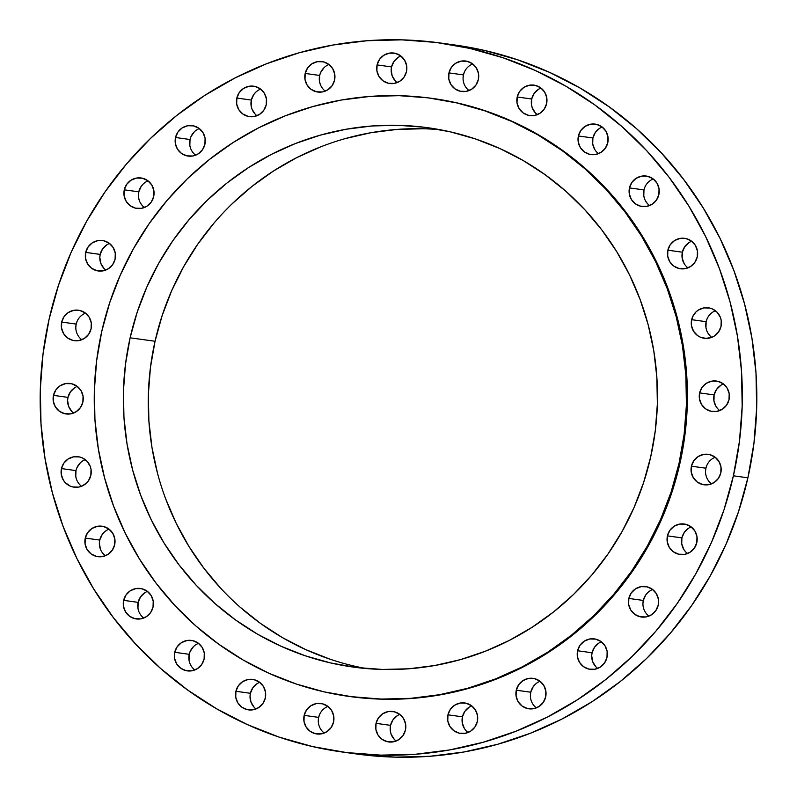 <?xml version="1.0" encoding="UTF-8"?>
<svg xmlns="http://www.w3.org/2000/svg" width="797" height="797" viewBox="0 0 797 797"><rect width="100%" height="100%" fill="white"/><g stroke="black" fill="none" stroke-linecap="round" stroke-linejoin="round"><path stroke-width="1.2" d="M594.801 149.567L592.709 143.978L592.888 137.981L578.403 135.978A15.372 15.073 97.9 0 1 595.2 124.113A15.372 15.073 97.9 0 1 607.782 142.703L607.962 136.705L605.869 131.116L601.835 126.773L596.475 124.342L590.587 124.202L585.088 126.364L580.814 130.499L578.403 135.978L578.223 141.966L580.316 147.565L584.35 151.898L589.71 154.329L595.598 154.479L601.097 152.317L605.371 148.182L607.782 142.703A15.372 15.073 97.9 0 1 590.985 154.558A15.372 15.073 97.9 0 1 578.403 135.978L592.888 137.981A15.372 15.073 -82.1 0 0 598.487 153.652M644.564 198.812L643.787 195.913L643.966 189.915L629.471 187.913A15.372 15.073 97.9 0 1 646.277 176.047A15.372 15.073 97.9 0 1 658.86 194.637L659.039 188.64L656.947 183.051L652.912 178.707L647.543 176.276L641.665 176.137L636.165 178.289L631.882 182.423L629.471 187.913L629.301 193.9L631.393 199.499L635.428 203.833L640.788 206.264L646.666 206.413L652.165 204.251L656.449 200.117L658.86 194.637A15.372 15.073 97.9 0 1 642.053 206.493A15.372 15.073 97.9 0 1 629.471 187.913L643.966 189.915A15.372 15.073 -82.1 0 0 649.565 205.586M684.274 263.777L682.182 258.188L682.352 252.191L667.866 250.188A15.372 15.073 97.9 0 1 684.673 238.323A15.372 15.073 97.9 0 1 697.255 256.913L697.425 250.916L695.343 245.327L691.308 240.983L685.938 238.552L680.06 238.413L674.561 240.564L670.277 244.699L667.866 250.188L667.697 256.176L669.779 261.765L673.814 266.108L679.183 268.539L685.061 268.689L690.561 266.527L694.845 262.392L697.255 256.913A15.372 15.073 97.9 0 1 680.449 268.768A15.372 15.073 97.9 0 1 667.866 250.188L682.352 252.191A15.372 15.073 -82.1 0 0 687.96 267.862M706.74 330.586L705.963 327.677L706.142 321.689A15.372 15.073 -82.1 0 0 711.741 337.36L714.351 336.015L718.625 331.881L721.036 326.401A15.372 15.073 97.9 0 1 704.239 338.267A15.372 15.073 97.9 0 1 691.657 319.677L706.142 321.689L707.078 318.83M717.848 408.871L716.045 406.5L713.953 400.911L714.122 394.913L699.636 392.901A15.372 15.073 97.9 0 1 716.443 381.046A15.372 15.073 97.9 0 1 729.026 399.626L729.195 393.638L727.113 388.049L723.078 383.706L717.708 381.275L711.831 381.135L706.331 383.287L702.047 387.422L699.636 392.901L699.467 398.898L701.549 404.487L705.584 408.831L710.954 411.262L716.832 411.401L722.331 409.25L726.615 405.115L729.026 399.626A15.372 15.073 97.9 0 1 712.219 411.491A15.372 15.073 97.9 0 1 699.636 392.901L714.122 394.913A15.372 15.073 -82.1 0 0 719.731 410.585M705.534 471.186L705.913 468.198L691.417 466.195A15.372 15.073 97.9 0 1 708.224 454.33A15.372 15.073 97.9 0 1 720.807 472.92L720.986 466.922L718.894 461.333L714.859 456.99L709.489 454.569L703.612 454.42L698.112 456.581L693.838 460.716L691.417 466.195L691.248 472.183L693.34 477.782L697.375 482.115L702.735 484.546L708.613 484.696L714.112 482.534L718.396 478.399L720.807 472.92A15.372 15.073 97.9 0 1 704 484.775A15.372 15.073 97.9 0 1 691.417 466.195L705.913 468.198A15.372 15.073 -82.1 0 0 711.512 483.869M685.629 551.833L683.826 549.462L681.734 543.873L681.903 537.875L667.418 535.863A15.372 15.073 97.9 0 1 684.224 524.008A15.372 15.073 97.9 0 1 696.807 542.598L696.976 536.6L694.894 531.011L690.86 526.668L685.49 524.237L679.612 524.097L674.113 526.249L669.829 530.384L667.418 535.863L667.248 541.86L669.331 547.449L673.365 551.793L678.735 554.224L684.613 554.363L690.112 552.211L694.396 548.077L696.807 542.598A15.372 15.073 97.9 0 1 680 554.453A15.372 15.073 97.9 0 1 667.418 535.863L681.903 537.875A15.372 15.073 -82.1 0 0 687.512 553.546M642.94 603.439L643.318 600.44L628.833 598.437A15.372 15.073 97.9 0 1 645.64 586.572A15.372 15.073 97.9 0 1 658.222 605.162L658.392 599.165L656.3 593.576L652.265 589.232L646.905 586.811L641.027 586.662L635.528 588.824L631.244 592.958L628.833 598.437L628.654 604.425L630.746 610.024L634.781 614.357L640.15 616.788L646.028 616.938L651.528 614.776L655.811 610.641L658.222 605.162A15.372 15.073 97.9 0 1 641.416 617.017A15.372 15.073 97.9 0 1 628.833 598.437L643.318 600.44A15.372 15.073 -82.1 0 0 648.927 616.111M595.807 666.73L592.679 661.659L591.703 655.762L592.081 652.763L577.596 650.76A15.372 15.073 97.9 0 1 594.393 638.895A15.372 15.073 97.9 0 1 606.975 657.485L607.155 651.488L605.062 645.899L601.028 641.555L595.668 639.134L589.78 638.985L584.281 641.147L580.007 645.281L577.596 650.76L577.417 656.748L579.509 662.347L583.543 666.681L588.903 669.111L594.791 669.261L600.29 667.099L604.564 662.965L606.975 657.485A15.372 15.073 97.9 0 1 590.178 669.341A15.372 15.073 97.9 0 1 577.596 650.76L592.081 652.763A15.372 15.073 -82.1 0 0 597.68 668.434M530.384 695.213L530.762 692.224L516.277 690.212A15.372 15.073 97.9 0 1 533.083 678.357A15.372 15.073 97.9 0 1 545.666 696.937L545.835 690.949L543.743 685.35L539.708 681.017L534.349 678.586L528.471 678.436L522.971 680.598L518.688 684.733L516.277 690.212L516.097 696.209L518.189 701.798L522.224 706.142L527.594 708.563L533.472 708.712L538.971 706.55L543.255 702.416L545.666 696.937A15.372 15.073 97.9 0 1 528.859 708.802A15.372 15.073 97.9 0 1 516.277 690.212L530.762 692.224A15.372 15.073 -82.1 0 0 536.371 707.895M464.352 728.418L462.26 722.819L462.439 716.832L447.954 714.819A15.372 15.073 97.9 0 1 464.751 702.964A15.372 15.073 97.9 0 1 477.333 721.544L477.513 715.557L475.42 709.958L471.386 705.624L466.026 703.193L460.138 703.044L454.639 705.206L450.365 709.34L447.954 714.819L447.775 720.817L449.867 726.406L453.901 730.749L459.261 733.18L465.149 733.32L470.648 731.158L474.922 727.023L477.333 721.544A15.372 15.073 97.9 0 1 460.536 733.409A15.372 15.073 97.9 0 1 447.954 714.819L462.439 716.832A15.372 15.073 -82.1 0 0 468.038 732.503M394.256 739.317L391.138 734.256L390.361 731.347L390.54 725.36L376.045 723.347A15.372 15.073 97.9 0 1 392.851 711.492A15.372 15.073 97.9 0 1 405.434 730.072L405.603 724.084L403.521 718.486L399.486 714.152L394.117 711.721L388.239 711.572L382.739 713.733L378.455 717.868L376.045 723.347L375.875 729.345L377.957 734.934L381.992 739.277L387.362 741.698L393.24 741.848L398.739 739.686L403.023 735.551L405.434 730.072A15.372 15.073 97.9 0 1 388.627 741.937A15.372 15.073 97.9 0 1 376.045 723.347L390.54 725.36A15.372 15.073 -82.1 0 0 396.139 741.031M318.282 720.368L318.661 717.38L304.165 715.367A15.372 15.073 97.9 0 1 320.972 703.512A15.372 15.073 97.9 0 1 333.554 722.092L333.734 716.104L331.642 710.506L327.607 706.172L322.237 703.741L316.359 703.592L310.86 705.753L306.576 709.888L304.165 715.367L303.996 721.365L306.088 726.954L310.123 731.297L315.482 733.718L321.36 733.868L326.86 731.706L331.144 727.571L333.554 722.092A15.372 15.073 97.9 0 1 316.748 733.957A15.372 15.073 97.9 0 1 304.165 715.367L318.661 717.38A15.372 15.073 -82.1 0 0 324.259 733.051M254.133 707.248L251.005 702.187L250.029 696.279L250.407 693.29L235.922 691.278A15.372 15.073 97.9 0 1 252.729 679.423A15.372 15.073 97.9 0 1 265.311 698.003L265.481 692.015L263.389 686.416L259.354 682.083L253.994 679.652L248.116 679.502L242.617 681.664L238.333 685.799L235.922 691.278L235.743 697.275L237.835 702.864L241.87 707.208L247.239 709.629L253.117 709.778L258.617 707.616L262.9 703.482L265.311 698.003A15.372 15.073 97.9 0 1 248.505 709.868A15.372 15.073 97.9 0 1 235.922 691.278L250.407 693.29A15.372 15.073 -82.1 0 0 256.016 708.961M189.816 663.194L189.038 660.295L189.218 654.297L174.722 652.295A15.372 15.073 97.9 0 1 191.529 640.429A15.372 15.073 97.9 0 1 204.112 659.019L204.291 653.022L202.199 647.433L198.164 643.089L192.794 640.658L186.916 640.519L181.417 642.671L177.133 646.805L174.722 652.295L174.553 658.282L176.635 663.871L180.67 668.215L186.04 670.646L191.918 670.785L197.417 668.633L201.701 664.499L204.112 659.019A15.372 15.073 97.9 0 1 187.305 670.875A15.372 15.073 97.9 0 1 174.722 652.295L189.218 654.297A15.372 15.073 -82.1 0 0 194.817 669.968M138.738 611.259L137.961 608.36L138.14 602.363L123.655 600.36A15.372 15.073 97.9 0 1 140.451 588.495A15.372 15.073 97.9 0 1 153.034 607.085L153.213 601.087L151.121 595.498L147.086 591.155L141.727 588.724L135.839 588.584L130.339 590.736L126.065 594.871L123.655 600.36L123.475 606.348L125.567 611.937L129.602 616.28L134.962 618.711L140.85 618.861L146.349 616.699L150.623 612.564L153.034 607.085A15.372 15.073 97.9 0 1 136.237 618.94A15.372 15.073 97.9 0 1 123.655 600.36L138.14 602.363A15.372 15.073 -82.1 0 0 143.739 618.034M100.342 548.984L99.366 543.076L99.745 540.087L85.259 538.085A15.372 15.073 97.9 0 1 102.066 526.219A15.372 15.073 97.9 0 1 114.648 544.809L114.818 538.812L112.726 533.223L108.691 528.879L103.331 526.448L97.453 526.309L91.954 528.461L87.67 532.605L85.259 538.085L85.08 544.072L87.172 549.671L91.207 554.005L96.576 556.436L102.454 556.585L107.954 554.423L112.238 550.289L114.648 544.809A15.372 15.073 97.9 0 1 97.842 556.665A15.372 15.073 97.9 0 1 85.259 538.085L99.745 540.087A15.372 15.073 -82.1 0 0 105.353 555.758M76.562 479.495L75.785 476.586L75.964 470.599A15.372 15.073 -82.1 0 0 81.563 486.27L86.504 483.072L88.447 480.79L90.858 475.311A15.372 15.073 97.9 0 1 74.051 487.176A15.372 15.073 97.9 0 1 61.469 468.586L75.964 470.599L76.901 467.739L80.318 462.838M71.7 411.332L68.572 406.261L67.596 400.363L67.974 397.374L53.489 395.362A15.372 15.073 97.9 0 1 70.295 383.496A15.372 15.073 97.9 0 1 82.878 402.087L83.047 396.089L80.955 390.5L76.92 386.156L71.561 383.736L65.683 383.586L60.183 385.748L55.9 389.882L53.489 395.362L53.309 401.349L55.401 406.948L59.436 411.282L64.806 413.713L70.684 413.862L76.183 411.7L80.467 407.566L82.878 402.087A15.372 15.073 97.9 0 1 66.071 413.952A15.372 15.073 97.9 0 1 53.489 395.362L67.974 397.374A15.372 15.073 -82.1 0 0 73.583 413.035M75.815 327.069L76.193 324.08L61.698 322.068A15.372 15.073 97.9 0 1 78.504 310.212A15.372 15.073 97.9 0 1 91.087 328.802L91.266 322.805L89.174 317.216L85.14 312.872L79.77 310.441L73.892 310.302L68.393 312.454L64.109 316.588L61.698 322.068L61.528 328.065L63.621 333.654L67.655 337.998L73.015 340.429L78.893 340.568L84.392 338.416L88.676 334.282L91.087 328.802A15.372 15.073 97.9 0 1 74.28 340.658A15.372 15.073 97.9 0 1 61.698 322.068L76.193 324.08A15.372 15.073 -82.1 0 0 81.792 339.751M103.919 268.37L100.791 263.299L99.814 257.391L100.193 254.402L85.707 252.4A15.372 15.073 97.9 0 1 102.514 240.535A15.372 15.073 97.9 0 1 115.097 259.125L115.266 253.127L113.174 247.538L109.139 243.195L103.779 240.774L97.901 240.624L92.402 242.786L88.118 246.921L85.707 252.4L85.528 258.387L87.62 263.986L91.655 268.32L97.025 270.751L102.903 270.9L108.402 268.738L112.686 264.604L115.097 259.125A15.372 15.073 97.9 0 1 98.29 270.98A15.372 15.073 97.9 0 1 85.707 252.4L100.193 254.402A15.372 15.073 -82.1 0 0 105.802 270.073M139.385 200.734L138.608 197.835L138.778 191.838L124.292 189.825A15.372 15.073 97.9 0 1 141.099 177.97A15.372 15.073 97.9 0 1 153.682 196.56L153.851 190.563L151.769 184.974L147.734 180.63L142.364 178.199L136.486 178.06L130.987 180.212L126.703 184.346L124.292 189.825L124.123 195.823L126.205 201.412L130.24 205.756L135.61 208.186L141.487 208.326L146.987 206.174L151.271 202.04L153.682 196.56A15.372 15.073 97.9 0 1 136.875 208.415A15.372 15.073 97.9 0 1 124.292 189.825L138.778 191.838A15.372 15.073 -82.1 0 0 144.387 207.509M190.622 148.411L189.845 145.512L190.025 139.515L175.529 137.502A15.372 15.073 97.9 0 1 192.336 125.647A15.372 15.073 97.9 0 1 204.919 144.237L205.088 138.24L203.006 132.651L198.971 128.307L193.601 125.876L187.723 125.737L182.224 127.889L177.94 132.023L175.529 137.502L175.36 143.5L177.442 149.089L181.477 153.432L186.847 155.863L192.725 156.003L198.224 153.851L202.508 149.716L204.919 144.237A15.372 15.073 97.9 0 1 188.112 156.092A15.372 15.073 97.9 0 1 175.529 137.502L190.025 139.515A15.372 15.073 -82.1 0 0 195.624 155.186M255.06 114.021L251.942 108.96L251.165 106.051L251.334 100.063L236.848 98.051A15.372 15.073 97.9 0 1 253.655 86.196A15.372 15.073 97.9 0 1 266.238 104.776L266.407 98.788L264.325 93.189L260.29 88.856L254.92 86.425L249.043 86.275L243.543 88.437L239.259 92.572L236.848 98.051L236.679 104.048L238.761 109.637L242.796 113.981L248.166 116.402L254.044 116.551L259.543 114.389L263.827 110.255L266.238 104.776A15.372 15.073 97.9 0 1 249.431 116.641A15.372 15.073 97.9 0 1 236.848 98.051L251.334 100.063A15.372 15.073 -82.1 0 0 256.943 115.734M320.264 84.352L319.487 81.443L319.667 75.456L305.171 73.444A15.372 15.073 97.9 0 1 321.978 61.578A15.372 15.073 97.9 0 1 334.561 80.168L334.74 74.181L332.648 68.582L328.613 64.248L323.243 61.817L317.365 61.668L311.866 63.83L307.582 67.964L305.171 73.444L305.002 79.441L307.084 85.03L311.119 89.374L316.489 91.794L322.367 91.944L327.866 89.782L332.15 85.648L334.561 80.168A15.372 15.073 97.9 0 1 317.754 92.034A15.372 15.073 97.9 0 1 305.171 73.444L319.667 75.456A15.372 15.073 -82.1 0 0 325.266 91.117M395.292 80.886L392.164 75.825L391.188 69.917L391.566 66.928L377.081 64.916A15.372 15.073 97.9 0 1 393.877 53.06A15.372 15.073 97.9 0 1 406.46 71.64L406.639 65.653L404.547 60.054L400.512 55.72L395.153 53.289L389.265 53.14L383.765 55.302L379.492 59.436L377.081 64.916L376.901 70.913L378.993 76.502L383.028 80.846L388.388 83.267L394.276 83.416L399.775 81.254L404.049 77.12L406.46 71.64A15.372 15.073 97.9 0 1 389.663 83.506A15.372 15.073 97.9 0 1 377.081 64.916L391.566 66.928A15.372 15.073 -82.1 0 0 397.165 82.599M535.415 112.955L532.296 107.894L531.519 104.985L531.689 98.997L517.203 96.985A15.372 15.073 97.9 0 1 534.01 85.13A15.372 15.073 97.9 0 1 546.593 103.71L546.762 97.722L544.68 92.123L540.645 87.79L535.275 85.359L529.397 85.209L523.898 87.371L519.614 91.506L517.203 96.985L517.034 102.982L519.116 108.571L523.151 112.915L528.521 115.336L534.398 115.485L539.898 113.323L544.182 109.189L546.593 103.71A15.372 15.073 97.9 0 1 529.786 115.575A15.372 15.073 97.9 0 1 517.203 96.985L531.689 98.997A15.372 15.073 -82.1 0 0 537.298 114.668M463.067 77.897L463.446 74.908L448.96 72.896A15.372 15.073 97.9 0 1 465.757 61.04A15.372 15.073 97.9 0 1 478.339 79.62L478.519 73.633L476.427 68.034L472.392 63.7L467.032 61.269L461.144 61.12L455.645 63.282L451.371 67.416L448.96 72.896L448.781 78.893L450.873 84.482L454.908 88.826L460.267 91.247L466.155 91.396L471.655 89.234L475.929 85.1L478.339 79.62A15.372 15.073 97.9 0 1 461.543 91.486A15.372 15.073 97.9 0 1 448.96 72.896L463.446 74.908A15.372 15.073 -82.1 0 0 469.044 90.579M348.937 696.409L349.793 696.528A301.894 296.046 -82.1 0 0 679.881 463.555L679.024 463.436A301.894 296.046 97.9 0 1 348.937 696.409A301.894 296.046 97.9 0 1 101.777 331.323L109.677 302.78L120.277 275.144L133.478 248.684L149.149 223.658L167.141 200.316L187.295 178.857L209.392 159.51L233.242 142.454L258.597 127.849L285.226 115.844L312.872 106.539L341.265 100.043L370.127 96.417L399.177 95.68L428.158 97.852L456.761 102.913L484.735 110.803L511.794 121.453L537.686 134.763L562.164 150.603L584.988 168.815L605.929 189.238L624.798 211.653L641.416 235.862L655.612 261.635L667.248 288.703L676.225 316.817L682.451 345.719L685.858 375.108L686.426 404.717L684.145 434.255L679.024 463.436L679.881 463.555A301.894 296.046 -82.1 0 0 432.721 98.459L431.864 98.35A301.894 296.046 97.9 0 1 679.024 463.436L671.134 491.978L660.534 519.614L647.333 546.065L631.662 571.09L613.66 594.442L593.516 615.902L571.409 635.249L547.569 652.305L522.204 666.91L495.575 678.914L467.939 688.209L439.545 694.705L410.684 698.341L381.624 699.069L352.653 696.897L324.04 691.846L296.076 683.956L269.007 673.296L243.115 659.986L218.647 644.155L195.823 625.934L174.872 605.521L156.003 583.095L139.395 558.886L125.199 533.123L113.553 506.055L104.576 477.931L98.36 449.04L94.943 419.65L94.385 390.042L96.666 360.503L101.777 331.323A301.894 296.046 97.9 0 1 431.864 98.35M157.567 473.478L151.958 447.426L148.88 420.916L148.372 394.216L150.434 367.576L155.046 341.265L130.12 337.808A272.255 266.975 97.9 0 1 427.8 127.709A272.255 266.975 97.9 0 1 650.691 456.95L650.691 456.95A272.255 266.975 97.9 0 1 353.011 667.049A272.255 266.975 97.9 0 1 130.12 337.808L155.046 341.265A272.255 266.975 -82.1 0 0 365.514 668.474M342.102 751.989L356.588 753.992A357.883 350.939 -82.1 0 0 747.895 477.811L733.399 475.799L747.895 477.811A357.883 350.939 -82.1 0 0 454.898 45.011L440.412 43.008A357.883 350.939 97.9 0 1 733.399 475.799A357.883 350.939 97.9 0 1 342.102 751.989A357.883 350.939 97.9 0 1 49.105 319.189A357.883 350.939 97.9 0 1 440.412 43.008M49.105 319.189L58.47 285.356L71.033 252.589L86.674 221.227L105.254 191.569L126.593 163.883L150.474 138.449L176.675 115.515L204.949 95.291L235.005 77.976L266.577 63.75L299.343 52.722L332.997 45.021L367.218 40.717L401.658 39.85L436.009 42.42L469.921 48.418L503.076 57.773L535.166 70.405L565.86 86.186L594.871 104.955L621.919 126.554L646.756 150.753L669.121 177.332L688.817 206.034L705.644 236.579L719.442 268.669L730.092 302.003L737.464 336.254L741.509 371.093L742.176 406.191L739.467 441.209L733.399 475.799L724.045 509.642L711.482 542.398L695.831 573.76L677.251 603.429L655.921 631.104L632.031 656.539L605.83 679.482L577.566 699.696L547.499 717.011L515.938 731.247L483.161 742.266L449.508 749.967L415.297 754.271L380.846 755.138L346.506 752.567L312.583 746.57L279.428 737.215L247.349 724.593L216.654 708.812L187.644 690.033L160.586 668.444L135.759 644.235L113.393 617.655L93.697 588.963L76.861 558.418L63.063 526.319L52.423 492.994L45.05 458.733L41.006 423.894L40.338 388.797L43.048 353.778L49.105 319.189M360.991 754.58L395.342 757.15L429.782 756.283L464.003 751.979L497.657 744.278L530.423 733.25L561.995 719.024L592.051 701.709L620.325 681.485L646.526 658.551L670.407 633.117L691.746 605.431L710.326 575.773L725.967 544.411L738.53 511.644L747.895 477.811L753.952 443.222L756.662 408.203L755.994 373.106L751.95 338.267L744.577 304.006L733.937 270.681L720.139 238.582L703.303 208.037L683.607 179.345L661.241 152.765L636.414 128.556L609.356 106.967L580.346 88.188L549.651 72.407L517.572 59.785L484.417 50.43L454.718 44.991M602.183 127.032A15.372 15.073 -82.1 0 0 592.888 137.981L595.299 132.501L599.583 128.367M653.261 178.966A15.372 15.073 -82.1 0 0 643.966 189.915L644.903 187.056M647.682 203.873L645.879 201.502M691.647 241.242A15.372 15.073 -82.1 0 0 682.352 252.191L684.762 246.711L689.046 242.577M708.553 316.21L710.496 313.928M709.858 335.647L708.055 333.276M723.417 383.965A15.372 15.073 -82.1 0 0 714.122 394.913L716.533 389.434L720.817 385.3M715.208 457.249A15.372 15.073 -82.1 0 0 705.913 468.198L706.849 465.338M691.198 526.927A15.372 15.073 -82.1 0 0 681.903 537.875L684.314 532.396L688.598 528.262M652.613 589.491A15.372 15.073 -82.1 0 0 643.318 600.44L645.729 594.961L647.672 592.679M643.916 609.336L643.149 606.437M601.376 641.814A15.372 15.073 -82.1 0 0 592.081 652.763L594.492 647.284L598.776 643.149M540.057 681.266A15.372 15.073 -82.1 0 0 530.762 692.224L533.173 686.745L535.116 684.464M471.734 705.883A15.372 15.073 -82.1 0 0 462.439 716.832L464.85 711.352L469.134 707.218M399.835 714.401A15.372 15.073 -82.1 0 0 390.54 725.36L392.951 719.88L397.225 715.746M327.956 706.421A15.372 15.073 -82.1 0 0 318.661 717.38L319.597 714.52M259.702 682.332A15.372 15.073 -82.1 0 0 250.407 693.29L252.818 687.811L257.102 683.677M198.513 643.348A15.372 15.073 -82.1 0 0 189.218 654.297L190.154 651.438L193.571 646.536M147.435 591.414A15.372 15.073 -82.1 0 0 138.14 602.363L140.551 596.883L144.835 592.749M109.04 529.138A15.372 15.073 -82.1 0 0 99.745 540.087L102.155 534.608L104.098 532.326M77.269 386.415A15.372 15.073 -82.1 0 0 67.974 397.374L70.385 391.885L74.669 387.75M85.488 313.131A15.372 15.073 -82.1 0 0 76.193 324.08L77.13 321.221M109.488 243.454A15.372 15.073 -82.1 0 0 100.193 254.402L102.604 248.923L106.888 244.789M148.073 180.889A15.372 15.073 -82.1 0 0 138.778 191.838L141.189 186.359L143.131 184.077M142.504 205.795L140.7 203.424M199.32 128.566A15.372 15.073 -82.1 0 0 190.025 139.515L190.961 136.656L194.368 131.754M260.629 89.105A15.372 15.073 -82.1 0 0 251.334 100.063L253.745 94.584L255.688 92.303M328.962 64.497A15.372 15.073 -82.1 0 0 319.667 75.456L320.603 72.597L324.02 67.695M400.861 55.969A15.372 15.073 -82.1 0 0 391.566 66.928L393.977 61.449L398.261 57.314M540.984 88.039A15.372 15.073 -82.1 0 0 531.689 98.997L534.1 93.518L538.383 89.384M472.741 63.949A15.372 15.073 -82.1 0 0 463.446 74.908L464.382 72.049M330.267 659.268L305.859 649.665L282.507 637.66L260.44 623.374L239.857 606.955M220.968 588.545L203.952 568.321L188.969 546.483L176.167 523.25L165.666 498.842M440.223 129.732A272.255 266.975 -82.1 0 0 155.046 341.265L162.17 315.522L171.724 290.606L183.629 266.746L197.766 244.171L213.995 223.12M232.166 203.773L252.091 186.319L273.6 170.937L296.474 157.766L320.484 146.937M345.41 138.558L371.013 132.7L397.045 129.423L423.247 128.755M130.12 337.808L125.508 364.119L123.445 390.759L123.953 417.459L127.032 443.969L132.641 470.021L140.74 495.385L151.231 519.793L164.033 543.026L179.016 564.864L196.042 585.088L214.931 603.498L235.504 619.927L257.58 634.203L280.933 646.208L305.331 655.811L330.556 662.935L356.359 667.487L382.49 669.45L408.692 668.793L434.724 665.515L460.317 659.657L485.253 651.269L509.263 640.449L532.137 627.279L553.636 611.887L573.571 594.442L591.743 575.095L607.972 554.035L622.108 531.469L634.013 507.609L643.568 482.693L650.691 456.95L655.303 430.629L657.366 403.999L656.848 377.3L653.779 350.79L648.16 324.728L640.071 299.373L629.57 274.955L616.768 251.722L601.785 229.895L584.769 209.671L565.88 191.26L545.297 174.832L523.231 160.546L499.878 148.551L475.47 138.937L450.245 131.824L424.452 127.261L398.321 125.308L372.119 125.966L346.087 129.244L320.484 135.101L295.557 143.48L271.538 154.309L248.674 167.48L227.165 182.862L207.23 200.316L189.068 219.663L172.829 240.714L158.703 263.289L146.797 287.149L137.233 312.065L130.12 337.808M715.437 310.73A15.372 15.073 -82.1 0 0 706.142 321.689L691.657 319.677A15.372 15.073 97.9 0 1 708.453 307.821A15.372 15.073 97.9 0 1 721.036 326.401L721.215 320.414L720.438 317.505L717.32 312.444L712.528 308.997L709.728 308.05L703.841 307.901L698.341 310.063L696 311.916L692.593 316.817L691.278 322.665L691.477 325.674L693.569 331.263L697.604 335.607L700.164 337.091L705.903 338.396L711.701 337.37M85.259 459.64A15.372 15.073 -82.1 0 0 75.964 470.599L61.469 468.586A15.372 15.073 97.9 0 1 78.275 456.731A15.372 15.073 97.9 0 1 90.858 475.311L91.037 469.323L90.26 466.414L87.142 461.353L82.35 457.906L79.541 456.96L73.663 456.811L68.163 458.972L63.88 463.107L61.469 468.586L61.299 474.584L63.391 480.173L65.195 482.544L69.987 486.001L72.786 486.937L78.664 487.087L81.523 486.28M349.624 696.508L382.48 699.188L411.531 698.461L440.392 694.825L468.785 688.329L496.431 679.034L523.061 667.029L548.416 652.424L572.266 635.368L594.373 616.011L614.517 594.562L632.509 571.21L648.19 546.184L661.38 519.734L671.981 492.098L679.881 463.555L684.992 434.365L687.283 404.836L686.715 375.228L683.298 345.838L677.081 316.937L668.105 288.823L656.459 261.745L642.262 235.982L625.655 211.773L606.786 189.357L585.835 168.934L563.021 150.723L538.543 134.882L512.65 121.572L485.582 110.922L457.617 103.032L432.572 98.439"/></g></svg>
